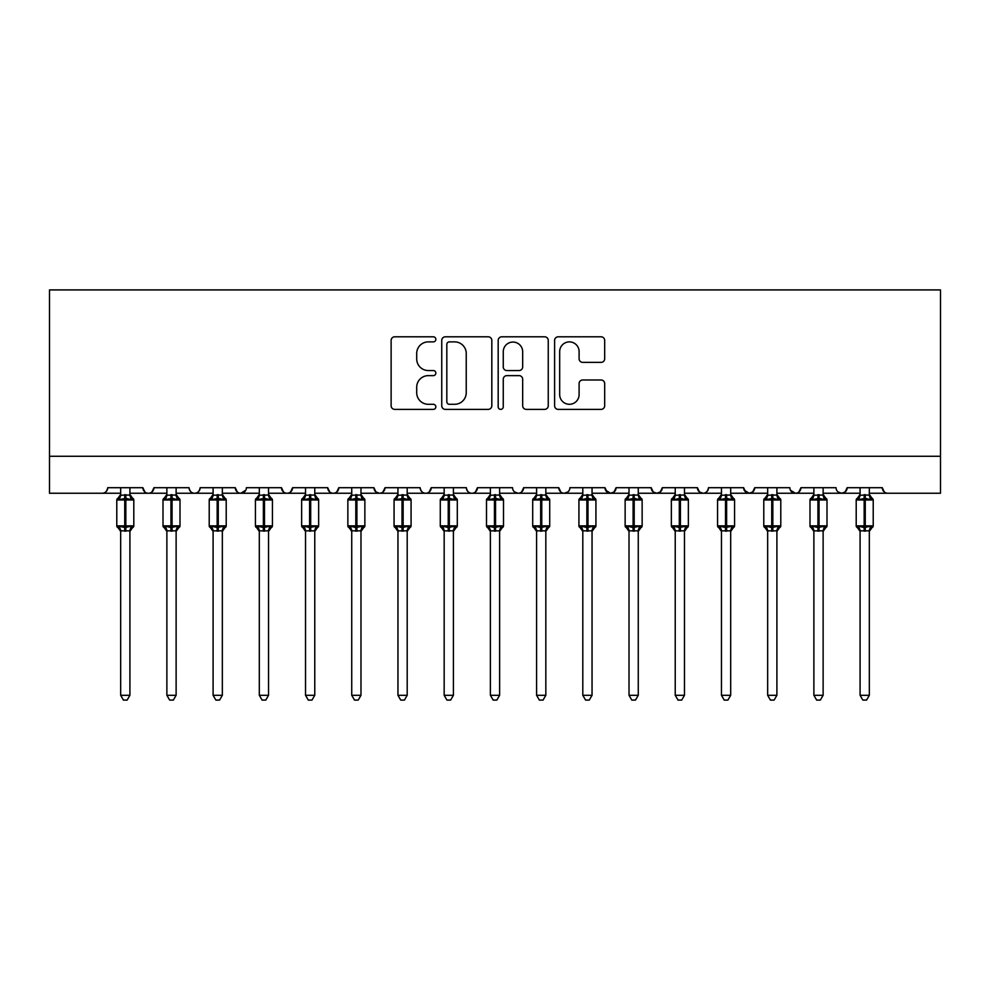 <?xml version="1.0" encoding="UTF-8"?>
<svg xmlns="http://www.w3.org/2000/svg" width="990" height="990" viewBox="0 0 990 990"><rect width="100%" height="100%" fill="white"/><g stroke="black" fill="none" stroke-linecap="round" stroke-linejoin="round"><path stroke-width="1.49" d="M435.848 339.335A2.537 2.537 0 0 0 433.311 336.798L394.75 336.798A3.626 3.626 0 0 0 391.124 340.424L391.124 405.752A3.626 3.626 0 0 0 394.75 409.377L433.311 409.377A2.537 2.537 0 0 0 435.848 406.841A2.537 2.537 0 0 0 433.311 404.291L428.324 404.291A11.608 11.608 0 0 1 416.703 392.683L416.703 387.239A11.608 11.608 0 0 1 428.324 375.631L433.311 375.631A2.537 2.537 0 0 0 435.848 373.094A2.537 2.537 0 0 0 433.311 370.545L428.324 370.545A11.608 11.608 0 0 1 416.703 358.937L416.703 353.492A11.608 11.608 0 0 1 428.324 341.884L433.311 341.884A2.537 2.537 0 0 0 435.848 339.335M601.054 362.377A3.626 3.626 0 0 0 604.68 358.751L604.68 340.424A3.626 3.626 0 0 0 601.054 336.798L558.236 336.798A3.626 3.626 0 0 0 554.61 340.424L554.61 405.752A3.626 3.626 0 0 0 558.236 409.377L601.054 409.377A3.626 3.626 0 0 0 604.68 405.752L604.68 383.613A3.626 3.626 0 0 0 601.054 379.987L582.726 379.987A3.626 3.626 0 0 0 579.101 383.613L579.101 394.589A9.702 9.702 0 0 1 569.399 404.291A9.702 9.702 0 0 1 559.684 394.589L559.684 351.586A9.702 9.702 0 0 1 569.399 341.884A9.702 9.702 0 0 1 579.101 351.586L579.101 358.751A3.626 3.626 0 0 0 582.726 362.377L601.054 362.377M49.5 456.279L940.5 456.279L940.5 289.909L49.5 289.909L49.5 493.243L102.18 493.243C105.126 493.354 106.969 491.498 107.724 487.699L142.857 487.699L144.874 491.981M491.82 340.424A3.626 3.626 0 0 0 488.194 336.798L445.376 336.798A3.626 3.626 0 0 0 441.75 340.424L441.75 405.752A3.626 3.626 0 0 0 445.376 409.377L488.194 409.377A3.626 3.626 0 0 0 491.82 405.752L491.82 340.424M501.806 336.798L544.624 336.798A3.626 3.626 0 0 1 548.25 340.424L548.25 405.752A3.626 3.626 0 0 1 544.624 409.377L526.296 409.377A3.626 3.626 0 0 1 522.671 405.752L522.671 379.257A3.626 3.626 0 0 0 519.045 375.631L506.88 375.631A3.626 3.626 0 0 0 503.254 379.257L503.254 406.841A2.537 2.537 0 0 1 500.717 409.377A2.537 2.537 0 0 1 498.18 406.841L498.18 340.424A3.626 3.626 0 0 1 501.806 336.798M129.913 493.243L148.401 493.243C145.456 493.354 143.612 491.498 142.857 487.699A5.544 5.544 0 0 0 148.401 493.243A5.544 5.544 0 0 0 153.945 487.699L189.065 487.699A5.544 5.544 0 0 0 194.609 493.243A5.544 5.544 0 0 0 200.153 487.699L235.274 487.699A5.544 5.544 0 0 0 240.83 493.243A5.544 5.544 0 0 0 246.374 487.699L281.494 487.699A5.544 5.544 0 0 0 287.038 493.243A5.544 5.544 0 0 0 292.582 487.699L327.702 487.699A5.544 5.544 0 0 0 333.246 493.243A5.544 5.544 0 0 0 338.803 487.699L373.923 487.699A5.544 5.544 0 0 0 379.467 493.243A5.544 5.544 0 0 0 385.011 487.699L420.131 487.699A5.544 5.544 0 0 0 425.675 493.243A5.544 5.544 0 0 0 431.219 487.699L466.352 487.699A5.544 5.544 0 0 0 471.896 493.243A5.544 5.544 0 0 0 477.44 487.699L512.56 487.699A5.544 5.544 0 0 0 518.104 493.243A5.544 5.544 0 0 0 523.648 487.699L558.781 487.699A5.544 5.544 0 0 0 564.325 493.243A5.544 5.544 0 0 0 569.869 487.699L604.989 487.699A5.544 5.544 0 0 0 610.533 493.243A5.544 5.544 0 0 0 616.077 487.699L651.197 487.699A5.544 5.544 0 0 0 656.754 493.243A5.544 5.544 0 0 0 662.298 487.699L697.418 487.699A5.544 5.544 0 0 0 702.962 493.243A5.544 5.544 0 0 0 708.506 487.699L743.626 487.699A5.544 5.544 0 0 0 749.17 493.243A5.544 5.544 0 0 0 754.726 487.699L789.847 487.699A5.544 5.544 0 0 0 795.391 493.243A5.544 5.544 0 0 0 800.935 487.699L836.055 487.699A5.544 5.544 0 0 0 841.599 493.243A5.544 5.544 0 0 0 847.143 487.699L882.276 487.699L884.293 491.981M847.143 487.699L845.126 491.981L841.599 493.243L838.035 491.943M776.902 493.243L795.391 493.243C798.336 493.354 800.18 491.498 800.935 487.699L798.905 491.981M754.726 487.699L752.697 491.981M743.626 487.699L745.656 491.981M697.418 487.699L699.447 491.981M662.298 487.699L660.268 491.981M651.197 487.699L653.227 491.981M616.077 487.699L614.048 491.981M604.989 487.699L607.019 491.981M545.837 493.243L564.325 493.243C561.38 493.354 559.536 491.498 558.781 487.699L560.798 491.981M499.616 493.243L518.104 493.243C521.049 493.354 522.893 491.498 523.648 487.699L521.631 491.981M453.408 493.243L471.896 493.243C474.829 493.354 476.685 491.498 477.44 487.699L475.41 491.981M407.199 493.243L425.675 493.243C428.621 493.354 430.464 491.498 431.219 487.699L429.202 491.981M360.979 493.243L379.467 493.243C382.412 493.354 384.256 491.498 385.011 487.699L382.982 491.981M373.923 487.699L375.953 491.981M314.771 493.243L333.246 493.243C336.192 493.354 338.048 491.498 338.803 487.699L336.773 491.981M351.735 493.243L333.246 493.243C330.314 493.354 328.457 491.498 327.702 487.699L329.732 491.981M268.55 493.243L287.038 493.243C289.983 493.354 291.827 491.498 292.582 487.699L290.553 491.981M305.526 493.243L287.038 493.243C284.093 493.354 282.249 491.498 281.494 487.699L283.524 491.981M222.342 493.243L240.83 493.243C237.885 493.354 236.041 491.498 235.274 487.699L237.303 491.981M166.877 493.243L148.401 493.243C151.334 493.354 153.19 491.498 153.945 487.699L151.916 491.981M882.276 487.699A5.544 5.544 0 0 0 887.82 493.243C884.874 493.354 883.03 491.498 882.276 487.699M940.5 456.279L940.5 493.243L869.331 493.243M102.18 493.243C105.126 493.354 106.969 491.498 107.724 487.699A5.544 5.544 0 0 1 102.18 493.243L120.669 493.243M176.121 493.243L194.609 493.243C197.554 493.354 199.398 491.498 200.153 487.699M213.097 493.243L194.609 493.243C191.664 493.354 189.82 491.498 189.065 487.699M259.306 493.243L240.83 493.243L245.768 490.211M397.955 493.243L379.467 493.243L375.891 491.943M444.164 493.243L425.675 493.243C422.742 493.354 420.886 491.498 420.131 487.699M490.384 493.243L471.896 493.243C468.951 493.354 467.107 491.498 466.352 487.699M536.592 493.243L518.104 493.243L514.54 491.943M582.801 493.243L564.325 493.243L567.889 491.943M592.045 493.243L610.533 493.243L614.109 491.943M629.021 493.243L610.533 493.243L605.583 490.211M638.265 493.243L656.754 493.243L660.318 491.943M675.23 493.243L656.754 493.243L653.177 491.943M684.474 493.243L702.962 493.243C705.907 493.354 707.751 491.498 708.506 487.699M721.45 493.243L702.962 493.243L699.385 491.943M730.694 493.243L749.17 493.243L752.746 491.943M767.658 493.243L749.17 493.243L744.232 490.211M813.879 493.243L795.391 493.243L790.441 490.211M449.361 341.884A2.537 2.537 0 0 0 446.824 344.421L446.824 401.754A2.537 2.537 0 0 0 449.361 404.291L454.633 404.291A11.608 11.608 0 0 0 466.24 392.683L466.24 353.492A11.608 11.608 0 0 0 454.633 341.884L449.361 341.884M522.671 351.772A9.702 9.702 0 0 0 512.968 342.057A9.702 9.702 0 0 0 503.254 351.772L503.254 366.919A3.626 3.626 0 0 0 506.88 370.545L519.045 370.545A3.626 3.626 0 0 0 522.671 366.919L522.671 351.772M120.669 531.42L116.783 525.876L133.799 525.876L133.799 499.987L129.913 494.431L132.586 498.255A1.844 1.844 0 0 1 133.799 499.987L116.783 499.987A1.844 1.844 0 0 1 117.996 498.255L116.783 499.987L116.783 525.876A1.844 1.844 0 0 0 117.996 527.608L119.332 526.235L124.74 527.534L131.249 526.235L132.054 527.423A4.071 3.873 0 0 0 129.913 530.838L120.669 530.838A4.071 3.873 0 0 0 118.528 527.423M133.799 525.876A1.844 1.844 0 0 1 132.586 527.608L129.913 531.42L133.799 525.876L133.799 499.987M120.669 495.025L120.669 495.025A4.071 3.873 180 0 1 118.528 498.44L119.332 499.628L120.669 495.223L129.913 495.025A4.071 3.873 180 0 0 132.054 498.44L131.249 499.628L125.841 498.329L119.332 499.628M129.913 530.813L129.913 695.289L120.669 695.289L120.669 530.813M129.913 487.699L129.913 495.05M120.669 487.699L120.669 495.223M129.913 495.223L131.249 499.628M119.332 526.235L120.669 530.64M131.249 526.235L129.913 530.64M129.913 695.289L127.141 700.091L123.441 700.091L120.669 695.289M166.877 531.42L163.004 525.876L180.007 525.876L180.007 499.987L176.121 494.431L178.794 498.255A1.844 1.844 0 0 1 180.007 499.987L163.004 499.987A1.844 1.844 0 0 1 164.216 498.255L163.004 499.987L163.004 525.876A1.844 1.844 0 0 0 164.216 527.608L165.54 526.235L170.948 527.534L177.47 526.235L178.262 527.423A4.071 3.873 0 0 0 176.121 530.838L166.877 530.838A4.071 3.873 0 0 0 164.748 527.423M180.007 525.876A1.844 1.844 0 0 1 178.794 527.608L176.121 531.42L180.007 525.876L180.007 499.987M166.877 495.025L166.877 495.025A4.071 3.873 180 0 1 164.748 498.44L165.54 499.628L166.877 495.223L176.121 495.025A4.071 3.873 180 0 0 178.262 498.44L177.47 499.628L172.062 498.329L165.54 499.628M213.097 531.42L209.212 525.876L226.215 525.876L226.215 499.987L222.342 494.431L225.002 498.255A1.844 1.844 0 0 1 226.215 499.987L209.212 499.987A1.844 1.844 0 0 1 210.424 498.255L209.212 499.987L209.212 525.876A1.844 1.844 0 0 0 210.424 527.608L211.761 526.235L217.169 527.534L223.678 526.235L224.47 527.423A4.071 3.873 0 0 0 222.342 530.838L213.097 530.838A4.071 3.873 0 0 0 210.957 527.423M226.215 525.876A1.844 1.844 0 0 1 225.002 527.608L222.342 531.42L226.215 525.876L226.215 499.987M213.097 495.025L213.097 495.025A4.071 3.873 180 0 1 210.957 498.44L211.761 499.628L213.097 495.223L222.342 495.025A4.071 3.873 180 0 0 224.47 498.44L223.678 499.628L218.27 498.329L211.761 499.628M259.306 531.42L255.432 525.876L272.436 525.876L272.436 499.987L268.55 494.431L271.223 498.255A1.844 1.844 0 0 1 272.436 499.987L255.432 499.987A1.844 1.844 0 0 1 256.645 498.255L255.432 499.987L255.432 525.876A1.844 1.844 0 0 0 256.645 527.608L257.969 526.235L263.377 527.534L269.899 526.235L270.691 527.423A4.071 3.873 0 0 0 268.55 530.838L259.306 530.838A4.071 3.873 0 0 0 257.177 527.423M272.436 525.876A1.844 1.844 0 0 1 271.223 527.608L268.55 531.42L272.436 525.876L272.436 499.987M259.306 495.025L259.306 495.025A4.071 3.873 180 0 1 257.177 498.44L257.969 499.628L259.306 495.223L268.55 495.025A4.071 3.873 180 0 0 270.691 498.44L269.899 499.628L264.491 498.329L257.969 499.628M305.526 531.42L301.641 525.876L318.644 525.876L318.644 499.987L314.771 494.431L317.431 498.255A1.844 1.844 0 0 1 318.644 499.987L301.641 499.987A1.844 1.844 0 0 1 302.853 498.255L301.641 499.987L301.641 525.876A1.844 1.844 0 0 0 302.853 527.608L304.178 526.235L309.585 527.534L316.107 526.235L316.899 527.423A4.071 3.873 0 0 0 314.771 530.838L305.526 530.838A4.071 3.873 0 0 0 303.385 527.423M318.644 525.876A1.844 1.844 0 0 1 317.431 527.608L314.771 531.42L318.644 525.876L318.644 499.987M305.526 495.025L305.526 495.025A4.071 3.873 180 0 1 303.385 498.44L304.178 499.628L305.526 495.223L314.771 495.025A4.071 3.873 180 0 0 316.899 498.44L316.107 499.628L310.699 498.329L304.178 499.628M176.121 530.813L176.121 695.289L166.877 695.289L166.877 530.813M176.121 487.699L176.121 495.05M166.877 487.699L166.877 495.223M176.133 495.223L177.47 499.628M165.54 526.235L166.877 530.64M177.47 526.235L176.133 530.64M176.121 695.289L173.349 700.091L169.661 700.091L166.877 695.289M222.342 530.813L222.342 695.289L213.097 695.289L213.097 530.813M222.342 487.699L222.342 495.05M213.097 487.699L213.097 495.223M222.342 495.223L223.678 499.628M211.761 526.235L213.097 530.64M223.678 526.235L222.342 530.64M222.342 695.289L219.57 700.091L215.87 700.091L213.097 695.289M268.55 530.813L268.55 695.289L259.306 695.289L259.306 530.813M268.55 487.699L268.55 495.05M259.306 487.699L259.306 495.223M268.55 495.223L269.899 499.628M257.969 526.235L259.306 530.64M269.899 526.235L268.55 530.64M268.55 695.289L265.778 700.091L262.09 700.091L259.306 695.289M314.771 530.813L314.771 695.289L305.526 695.289L305.526 530.813M314.771 487.699L314.771 495.05M305.526 487.699L305.526 495.223M315.352 497.549L316.107 499.628M304.178 526.235L305.526 530.64M316.107 526.235L314.771 530.64M314.771 695.289L311.986 700.091L308.298 700.091L305.526 695.289M351.735 531.42L347.861 525.876L364.864 525.876L364.864 499.987L360.979 494.431L363.652 498.255A1.844 1.844 0 0 1 364.864 499.987L347.861 499.987A1.844 1.844 0 0 1 349.074 498.255L347.861 499.987L347.861 525.876A1.844 1.844 0 0 0 349.074 527.608L350.398 526.235L355.806 527.534L362.328 526.235L363.12 527.423A4.071 3.873 0 0 0 360.979 530.838L351.735 530.838A4.071 3.873 0 0 0 349.606 527.423M364.864 525.876A1.844 1.844 0 0 1 363.652 527.608L360.979 531.42L364.864 525.876L364.864 499.987M351.735 495.025L351.735 495.025A4.071 3.873 180 0 1 349.606 498.44L350.398 499.628L351.735 495.223L360.979 495.025A4.071 3.873 180 0 0 363.12 498.44L362.328 499.628L356.907 498.329L350.398 499.628M360.979 530.813L360.979 695.289L351.735 695.289L351.735 530.813M360.979 487.699L360.979 495.05M351.735 487.699L351.735 495.223M361.56 497.549L362.328 499.628M350.398 526.235L351.735 530.64M362.328 526.235L360.979 530.64M360.979 695.289L358.207 700.091L354.507 700.091L351.735 695.289M397.955 531.42L394.07 525.876L411.073 525.876L411.073 499.987L407.199 494.431L409.86 498.255A1.844 1.844 0 0 1 411.073 499.987L394.07 499.987A1.844 1.844 0 0 1 395.282 498.255L394.07 499.987L394.07 525.876A1.844 1.844 0 0 0 395.282 527.608L396.606 526.235L402.014 527.534L408.536 526.235L409.328 527.423A4.071 3.873 0 0 0 407.199 530.838L397.955 530.838A4.071 3.873 0 0 0 395.814 527.423M411.073 525.876A1.844 1.844 0 0 1 409.86 527.608L407.199 531.42L411.073 525.876L411.073 499.987M397.955 495.025L397.955 495.025A4.071 3.873 180 0 1 395.814 498.44L396.606 499.628L397.943 495.223L407.199 495.025A4.071 3.873 180 0 0 409.328 498.44L408.536 499.628L403.128 498.329L396.606 499.628M407.199 530.813L407.199 695.289L397.955 695.289L397.955 530.813M407.199 487.699L407.199 495.05M397.955 487.699L397.943 495.223M407.781 497.549L408.536 499.628M396.606 526.235L397.943 530.64M408.536 526.235L407.199 530.64M407.199 695.289L404.415 700.091L400.727 700.091L397.955 695.289M444.164 531.42L440.278 525.876L457.293 525.876L457.293 499.987L453.408 494.431L456.081 498.255A1.844 1.844 0 0 1 457.293 499.987L440.278 499.987A1.844 1.844 0 0 1 441.49 498.255L440.278 499.987L440.278 525.876A1.844 1.844 0 0 0 441.49 527.608L442.827 526.235L448.235 527.534L454.744 526.235L455.549 527.423A4.071 3.873 0 0 0 453.408 530.838L444.164 530.838A4.071 3.873 0 0 0 442.035 527.423M457.293 525.876A1.844 1.844 0 0 1 456.081 527.608L453.408 531.42L457.293 525.876L457.293 499.987M444.164 495.025L444.164 495.025A4.071 3.873 180 0 1 442.035 498.44L442.827 499.628L444.164 495.223L453.408 495.025A4.071 3.873 180 0 0 455.549 498.44L454.744 499.628L449.336 498.329L442.827 499.628M453.408 530.813L453.408 695.289L444.164 695.289L444.164 530.813M453.408 487.699L453.408 495.05M444.164 487.699L444.164 495.223M453.989 497.549L454.744 499.628M442.827 526.235L444.164 530.64M454.744 526.235L453.408 530.64M453.408 695.289L450.636 700.091L446.936 700.091L444.164 695.289M490.384 531.42L486.498 525.876L503.502 525.876L503.502 499.987L499.616 494.431L502.289 498.255A1.844 1.844 0 0 1 503.502 499.987L486.498 499.987A1.844 1.844 0 0 1 487.711 498.255L486.498 499.987L486.498 525.876A1.844 1.844 0 0 0 487.711 527.608L489.035 526.235L494.443 527.534L500.965 526.235L501.757 527.423A4.071 3.873 0 0 0 499.616 530.838L490.384 530.838A4.071 3.873 0 0 0 488.243 527.423M503.502 525.876A1.844 1.844 0 0 1 502.289 527.608L499.616 531.42L503.502 525.876L503.502 499.987M490.384 495.025L490.384 495.025A4.071 3.873 180 0 1 488.243 498.44L489.035 499.628L490.372 495.223L499.616 495.025A4.071 3.873 180 0 0 501.757 498.44L500.965 499.628L495.557 498.329L489.035 499.628M499.616 530.813L499.616 695.289L490.384 695.289L490.384 530.813M499.616 487.699L499.616 495.05M490.384 487.699L490.372 495.223M500.21 497.549L500.965 499.628M489.035 526.235L490.372 530.64M500.965 526.235L499.628 530.64M499.616 695.289L496.844 700.091L493.156 700.091L490.384 695.289M536.592 531.42L532.707 525.876L549.722 525.876L549.722 499.987L545.837 494.431L548.51 498.255A1.844 1.844 0 0 1 549.722 499.987L532.707 499.987A1.844 1.844 0 0 1 533.919 498.255L532.707 499.987L532.707 525.876A1.844 1.844 0 0 0 533.919 527.608L535.256 526.235L540.664 527.534L547.173 526.235L547.965 527.423A4.071 3.873 0 0 0 545.837 530.838L536.592 530.838A4.071 3.873 0 0 0 534.452 527.423M549.722 525.876A1.844 1.844 0 0 1 548.51 527.608L545.837 531.42L549.722 525.876L549.722 499.987M536.592 495.025L536.592 495.025A4.071 3.873 180 0 1 534.452 498.44L535.256 499.628L536.592 495.223L545.837 495.025A4.071 3.873 180 0 0 547.965 498.44L547.173 499.628L541.765 498.329L535.256 499.628M545.837 530.813L545.837 695.289L536.592 695.289L536.592 530.813M545.837 487.699L545.837 495.05M536.592 487.699L536.592 495.223M546.418 497.549L547.173 499.628M535.256 526.235L536.592 530.64L535.256 526.235M547.173 526.235L545.837 530.64M545.837 695.289L543.064 700.091L539.364 700.091L536.592 695.289M582.801 531.42L578.927 525.876L595.931 525.876L595.931 499.987L592.045 494.431L594.718 498.255A1.844 1.844 0 0 1 595.931 499.987L578.927 499.987A1.844 1.844 0 0 1 580.14 498.255L578.927 499.987L578.927 525.876A1.844 1.844 0 0 0 580.14 527.608L581.464 526.235L586.872 527.534L593.394 526.235L594.186 527.423A4.071 3.873 0 0 0 592.045 530.838L582.801 530.838A4.071 3.873 0 0 0 580.672 527.423M595.931 525.876A1.844 1.844 0 0 1 594.718 527.608L592.045 531.42L595.931 525.876L595.931 499.987M582.801 495.025L582.801 495.025A4.071 3.873 180 0 1 580.672 498.44L581.464 499.628L582.801 495.223L592.045 495.025A4.071 3.873 180 0 0 594.186 498.44L593.394 499.628L587.986 498.329L581.464 499.628M592.045 530.813L592.045 695.289L582.801 695.289L582.801 530.813M592.045 487.699L592.045 495.05M582.801 487.699L582.801 495.223M592.639 497.549L593.394 499.628M581.464 526.235L582.801 530.64L581.464 526.235M593.394 526.235L592.057 530.64M592.045 695.289L589.273 700.091L585.585 700.091L582.801 695.289M629.021 531.42L625.136 525.876L642.139 525.876L642.139 499.987L638.265 494.431L640.926 498.255A1.844 1.844 0 0 1 642.139 499.987L625.136 499.987A1.844 1.844 0 0 1 626.348 498.255L625.136 499.987L625.136 525.876A1.844 1.844 0 0 0 626.348 527.608L627.672 526.235L633.093 527.534L639.602 526.235L640.394 527.423A4.071 3.873 0 0 0 638.265 530.838L629.021 530.838A4.071 3.873 0 0 0 626.88 527.423M642.139 525.876A1.844 1.844 0 0 1 640.926 527.608L638.265 531.42L642.139 525.876L642.139 499.987M629.021 495.025L629.021 495.025A4.071 3.873 180 0 1 626.88 498.44L627.672 499.628L629.021 495.223L638.265 495.025A4.071 3.873 180 0 0 640.394 498.44L639.602 499.628L634.194 498.329L627.672 499.628M638.265 530.813L638.265 695.289L629.021 695.289L629.021 530.813M638.265 487.699L638.265 495.05M629.021 487.699L629.021 495.223M638.847 497.549L639.602 499.628M627.672 526.235L629.021 530.64L627.672 526.235M639.602 526.235L638.265 530.64M638.265 695.289L635.493 700.091L631.793 700.091L629.021 695.289M675.23 531.42L671.356 525.876L688.359 525.876L688.359 499.987L684.474 494.431L687.147 498.255A1.844 1.844 0 0 1 688.359 499.987L671.356 499.987A1.844 1.844 0 0 1 672.569 498.255L671.356 499.987L671.356 525.876A1.844 1.844 0 0 0 672.569 527.608L673.893 526.235L679.301 527.534L685.823 526.235L686.615 527.423A4.071 3.873 0 0 0 684.474 530.838L675.23 530.838A4.071 3.873 0 0 0 673.101 527.423M688.359 525.876A1.844 1.844 0 0 1 687.147 527.608L684.474 531.42L688.359 525.876L688.359 499.987M675.23 495.025L675.23 495.025A4.071 3.873 180 0 1 673.101 498.44L673.893 499.628L675.23 495.223L684.474 495.025A4.071 3.873 180 0 0 686.615 498.44L685.823 499.628L680.415 498.329L673.893 499.628M684.474 530.813L684.474 695.289L675.23 695.289L675.23 530.813M684.474 487.699L684.474 495.05M675.23 487.699L675.23 495.223M685.055 497.549L685.823 499.628M673.893 526.235L675.23 530.64L673.893 526.235M685.823 526.235L684.474 530.64M684.474 695.289L681.702 700.091L678.014 700.091L675.23 695.289M721.45 531.42L717.564 525.876L734.568 525.876L734.568 499.987L730.694 494.431L733.355 498.255A1.844 1.844 0 0 1 734.568 499.987L717.564 499.987A1.844 1.844 0 0 1 718.777 498.255L717.564 499.987L717.564 525.876A1.844 1.844 0 0 0 718.777 527.608L720.101 526.235L725.509 527.534L732.031 526.235L732.823 527.423A4.071 3.873 0 0 0 730.694 530.838L721.45 530.838A4.071 3.873 0 0 0 719.309 527.423M734.568 525.876A1.844 1.844 0 0 1 733.355 527.608L730.694 531.42L734.568 525.876L734.568 499.987M721.45 495.025L721.45 495.025A4.071 3.873 180 0 1 719.309 498.44L720.101 499.628L721.45 495.223L730.694 495.025A4.071 3.873 180 0 0 732.823 498.44L732.031 499.628L726.623 498.329L720.101 499.628M730.694 530.813L730.694 695.289L721.45 695.289L721.45 530.813M730.694 487.699L730.694 495.05M721.45 487.699L721.45 495.223M731.276 497.549L732.031 499.628M720.101 526.235L721.45 530.64L720.101 526.235M732.031 526.235L730.694 530.64M730.694 695.289L727.91 700.091L724.222 700.091L721.45 695.289M767.658 531.42L763.785 525.876L780.788 525.876L780.788 499.987L776.902 494.431L779.576 498.255A1.844 1.844 0 0 1 780.788 499.987L763.785 499.987L763.785 525.876A1.844 1.844 0 0 0 764.998 527.608L766.322 526.235L771.73 527.534L778.239 526.235L779.043 527.423A4.071 3.873 0 0 0 776.902 530.838L767.658 530.838A4.071 3.873 0 0 0 765.53 527.423M780.788 525.876A1.844 1.844 0 0 1 779.576 527.608L776.902 531.42L780.788 525.876L780.788 499.987M767.658 495.025L767.658 495.025A4.071 3.873 180 0 1 765.53 498.44L764.998 498.255A1.844 1.844 0 0 0 763.785 499.987L764.998 498.255L766.322 499.628L767.658 495.223L776.902 495.025A4.071 3.873 180 0 0 779.043 498.44L778.239 499.628L772.831 498.329L766.322 499.628M776.902 530.813L776.902 695.289L767.658 695.289L767.658 530.813M776.902 487.699L776.902 495.05M767.658 487.699L767.658 495.223M777.484 497.549L778.239 499.628M766.322 526.235L767.658 530.64L766.322 526.235M778.239 526.235L776.902 530.64M776.902 695.289L774.13 700.091L770.43 700.091L767.658 695.289M813.879 531.42L809.993 525.876L826.996 525.876L826.996 499.987L823.123 494.431L825.784 498.255A1.844 1.844 0 0 1 826.996 499.987L809.993 499.987A1.844 1.844 0 0 1 811.206 498.255L809.993 499.987L809.993 525.876A1.844 1.844 0 0 0 811.206 527.608L812.53 526.235L817.938 527.534L824.46 526.235L825.252 527.423A4.071 3.873 0 0 0 823.123 530.838L813.879 530.838A4.071 3.873 0 0 0 811.738 527.423M826.996 525.876A1.844 1.844 0 0 1 825.784 527.608L823.123 531.42L826.996 525.876L826.996 499.987M813.879 495.025L813.879 495.025A4.071 3.873 180 0 1 811.738 498.44L812.53 499.628L813.867 495.223L823.123 495.025A4.071 3.873 180 0 0 825.252 498.44L824.46 499.628L819.052 498.329L812.53 499.628M823.123 530.813L823.123 695.289L813.879 695.289L813.879 530.813M823.123 487.699L823.123 495.05M813.879 487.699L813.867 495.223M823.705 497.549L824.46 499.628M812.53 526.235L813.867 530.64L812.53 526.235M824.46 526.235L823.123 530.64M823.123 695.289L820.339 700.091L816.651 700.091L813.879 695.289M860.087 531.42L856.202 525.876L873.217 525.876L873.217 499.987L869.331 494.431L872.004 498.255A1.844 1.844 0 0 1 873.217 499.987L856.202 499.987L856.202 525.876A1.844 1.844 0 0 0 857.414 527.608L858.751 526.235L864.159 527.534L870.668 526.235L871.472 527.423A4.071 3.873 0 0 0 869.331 530.838L860.087 530.838A4.071 3.873 0 0 0 857.946 527.423M873.217 525.876A1.844 1.844 0 0 1 872.004 527.608L869.331 531.42L873.217 525.876L873.217 499.987M860.087 495.025L860.087 495.025A4.071 3.873 180 0 1 857.946 498.44L857.414 498.255A1.844 1.844 0 0 0 856.202 499.987L857.414 498.255L858.751 499.628L860.087 495.223L869.331 495.025A4.071 3.873 180 0 0 871.472 498.44L870.668 499.628L865.26 498.329L858.751 499.628M869.331 530.813L869.331 695.289L860.087 695.289L860.087 530.813M869.331 487.699L869.331 495.05M860.087 487.699L860.087 495.223M869.913 497.549L870.668 499.628M858.751 526.235L860.087 530.64L858.751 526.235M870.668 526.235L869.331 530.64M869.331 695.289L866.559 700.091L862.859 700.091L860.087 695.289M124.74 494.666L124.74 531.185M125.841 531.185L125.841 494.666M170.948 494.666L170.948 531.185M172.062 531.185L172.062 494.666M217.169 494.666L217.169 531.185M218.27 531.185L218.27 494.666M263.377 494.666L263.377 531.185M264.491 531.185L264.491 494.666M309.585 494.666L309.585 531.185M310.699 531.185L310.699 494.666M355.806 494.666L355.806 531.185M356.907 531.185L356.907 494.666M402.014 494.666L402.014 531.185M403.128 531.185L403.128 494.666M448.235 494.666L448.235 531.185M449.336 531.185L449.336 494.666M494.443 494.666L494.443 531.185M495.557 531.185L495.557 494.666M540.664 494.666L540.664 531.185M541.765 531.185L541.765 494.666M586.872 494.666L586.872 531.185M587.986 531.185L587.986 494.666M633.093 494.666L633.093 531.185M634.194 531.185L634.194 494.666M679.301 494.666L679.301 531.185M680.415 531.185L680.415 494.666M725.509 494.666L725.509 531.185M726.623 531.185L726.623 494.666M771.73 494.666L771.73 531.185M772.831 531.185L772.831 494.666M817.938 494.666L817.938 531.185M819.052 531.185L819.052 494.666M864.159 494.666L864.159 531.185M865.26 531.185L865.26 494.666M823.123 493.243L860.087 493.243M117.996 498.255L120.669 494.431M164.216 498.255L166.877 494.431M210.424 498.255L213.097 494.431M256.645 498.255L259.306 494.431M302.853 498.255L305.526 494.431M349.074 498.255L351.735 494.431M395.282 498.255L397.955 494.431M441.49 498.255L444.164 494.431M487.711 498.255L490.384 494.431M533.919 498.255L536.592 494.431M580.14 498.255L582.801 494.431M626.348 498.255L629.021 494.431M672.569 498.255L675.23 494.431M718.777 498.255L721.45 494.431M763.785 525.876L763.785 499.987M764.998 498.255L767.658 494.431M811.206 498.255L813.879 494.431M856.202 525.876L856.202 499.987M857.414 498.255L860.087 494.431"/></g></svg>
